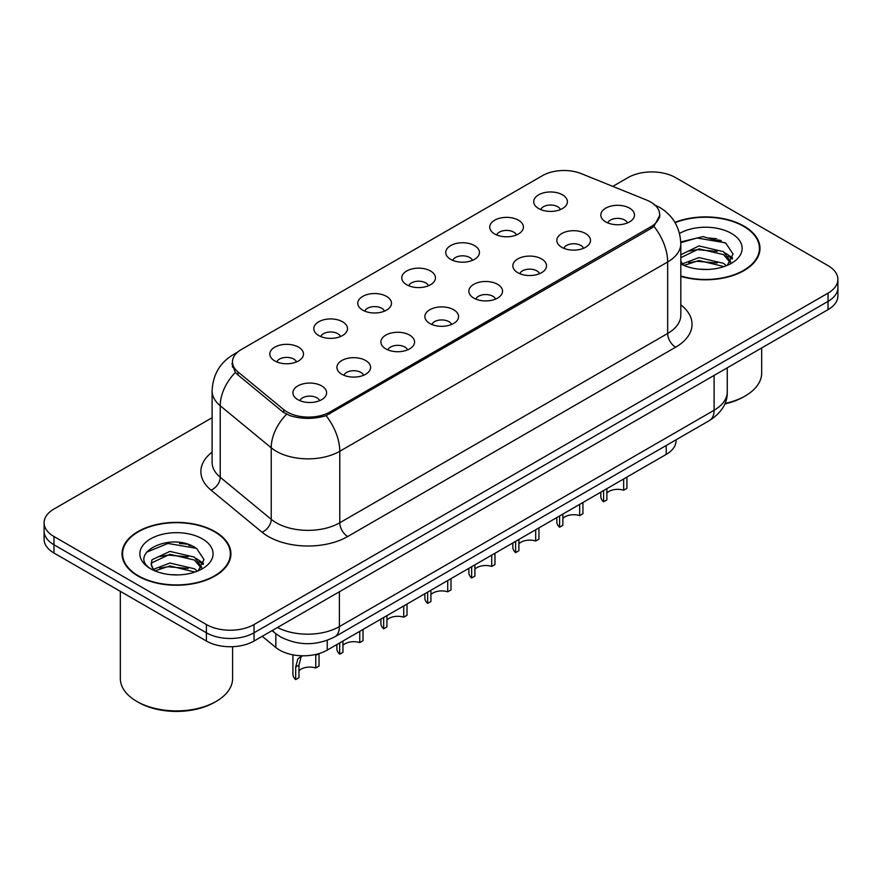 <?xml version="1.0" encoding="UTF-8"?>
<svg xmlns="http://www.w3.org/2000/svg" width="882" height="882" viewBox="0 0 882 882"><rect width="100%" height="100%" fill="white"/><g stroke="black" fill="none" stroke-linecap="round" stroke-linejoin="round"><path stroke-width="1.32" d="M494.67 233.962A16.846 9.724 180 0 1 491.329 231.205A16.846 9.724 180 0 1 496.908 219.122A16.846 9.724 180 0 1 518.484 220.202A16.846 9.724 180 0 1 521.824 231.205A16.846 9.724 180 0 1 494.67 233.962M516.433 234.965A10.11 5.832 0 0 0 513.721 232.12A10.11 5.832 0 0 0 503.765 230.643A10.11 5.832 0 0 0 496.72 234.965M450.691 259.352A16.846 9.724 180 0 1 447.339 256.607A16.846 9.724 180 0 1 452.918 244.512A16.846 9.724 180 0 1 474.505 245.604A16.846 9.724 180 0 1 477.846 256.607A16.846 9.724 180 0 1 450.691 259.352M472.454 260.355A10.11 5.832 0 0 0 469.742 257.522A10.11 5.832 0 0 0 459.787 256.045A10.11 5.832 0 0 0 452.742 260.355M406.701 284.743A16.846 9.724 180 0 1 403.361 281.997A16.846 9.724 180 0 1 408.939 269.914A16.846 9.724 180 0 1 430.515 270.995A16.846 9.724 180 0 1 433.867 281.997A16.846 9.724 180 0 1 406.701 284.743M428.465 285.757A10.11 5.832 0 0 0 425.752 282.913A10.11 5.832 0 0 0 415.797 281.435A10.11 5.832 0 0 0 408.752 285.757M362.723 310.133A16.846 9.724 180 0 1 359.382 307.388A16.846 9.724 180 0 1 364.961 295.305A16.846 9.724 180 0 1 386.537 296.385A16.846 9.724 180 0 1 389.877 307.388A16.846 9.724 180 0 1 362.723 310.133M384.486 311.148A10.11 5.832 0 0 0 381.774 308.303A10.11 5.832 0 0 0 371.818 306.826A10.11 5.832 0 0 0 364.773 311.148M318.733 335.535A16.846 9.724 180 0 1 315.392 332.779A16.846 9.724 180 0 1 320.971 320.695A16.846 9.724 180 0 1 342.558 321.776A16.846 9.724 180 0 1 345.898 332.779A16.846 9.724 180 0 1 318.733 335.535M340.507 336.538A10.11 5.832 0 0 0 337.795 333.694A10.11 5.832 0 0 0 327.839 332.216A10.11 5.832 0 0 0 320.783 336.538M274.754 360.925A16.846 9.724 180 0 1 271.413 358.18A16.846 9.724 180 0 1 276.992 346.086A16.846 9.724 180 0 1 298.568 347.177A16.846 9.724 180 0 1 301.909 358.18A16.846 9.724 180 0 1 274.754 360.925M296.517 361.929A10.11 5.832 0 0 0 293.805 359.095A10.11 5.832 0 0 0 283.85 357.618A10.11 5.832 0 0 0 276.805 361.929M538.648 208.56A16.846 9.724 180 0 1 535.308 205.815A16.846 9.724 180 0 1 540.887 193.731A16.846 9.724 180 0 1 562.473 194.812A16.846 9.724 180 0 1 565.814 205.815A16.846 9.724 180 0 1 538.648 208.56M560.423 209.574A10.11 5.832 0 0 0 557.711 206.73A10.11 5.832 0 0 0 547.755 205.252A10.11 5.832 0 0 0 540.699 209.574M561.757 247.302A16.846 9.724 180 0 1 558.416 244.546A16.846 9.724 180 0 1 563.995 232.462A16.846 9.724 180 0 1 585.571 233.543A16.846 9.724 180 0 1 588.911 244.546A16.846 9.724 180 0 1 561.757 247.302M583.52 248.305A10.11 5.832 0 0 0 580.808 245.461A10.11 5.832 0 0 0 570.852 243.983A10.11 5.832 0 0 0 563.807 248.305M517.767 272.692A16.846 9.724 180 0 1 514.427 269.936A16.846 9.724 180 0 1 520.005 257.853A16.846 9.724 180 0 1 541.592 258.944A16.846 9.724 180 0 1 544.933 269.936A16.846 9.724 180 0 1 517.767 272.692M539.541 273.696A10.11 5.832 0 0 0 536.829 270.862A10.11 5.832 0 0 0 526.874 269.374A10.11 5.832 0 0 0 519.818 273.696M473.788 298.083A16.846 9.724 180 0 1 470.448 295.338A16.846 9.724 180 0 1 476.026 283.243A16.846 9.724 180 0 1 497.602 284.335A16.846 9.724 180 0 1 500.943 295.338A16.846 9.724 180 0 1 473.788 298.083M495.552 299.097A10.11 5.832 0 0 0 492.84 296.253A10.11 5.832 0 0 0 482.884 294.775A10.11 5.832 0 0 0 475.839 299.097M429.81 323.474A16.846 9.724 180 0 1 426.469 320.728A16.846 9.724 180 0 1 432.037 308.645A16.846 9.724 180 0 1 453.624 309.725A16.846 9.724 180 0 1 456.964 320.728A16.846 9.724 180 0 1 429.81 323.474M451.573 324.488A10.11 5.832 0 0 0 448.861 321.643A10.11 5.832 0 0 0 438.905 320.166A10.11 5.832 0 0 0 431.86 324.488M385.82 348.875A16.846 9.724 180 0 1 382.479 346.119A16.846 9.724 180 0 1 388.058 334.035A16.846 9.724 180 0 1 409.645 335.116A16.846 9.724 180 0 1 412.985 346.119A16.846 9.724 180 0 1 385.82 348.875M407.594 349.878A10.11 5.832 0 0 0 404.882 347.034A10.11 5.832 0 0 0 394.927 345.557A10.11 5.832 0 0 0 387.871 349.878M341.841 374.266A16.846 9.724 180 0 1 338.501 371.509A16.846 9.724 180 0 1 344.079 359.426A16.846 9.724 180 0 1 365.655 360.517A16.846 9.724 180 0 1 368.996 371.509A16.846 9.724 180 0 1 341.841 374.266M363.605 375.269A10.11 5.832 0 0 0 360.892 372.436A10.11 5.832 0 0 0 350.937 370.947A10.11 5.832 0 0 0 343.892 375.269M297.851 399.656A16.846 9.724 180 0 1 294.511 396.911A16.846 9.724 180 0 1 300.089 384.817A16.846 9.724 180 0 1 321.676 385.908A16.846 9.724 180 0 1 325.017 396.911A16.846 9.724 180 0 1 297.851 399.656M319.626 400.671A10.11 5.832 0 0 0 316.914 397.826A10.11 5.832 0 0 0 306.958 396.349A10.11 5.832 0 0 0 299.913 400.671M605.736 221.9A16.846 9.724 180 0 1 602.395 219.155A16.846 9.724 180 0 1 607.974 207.072A16.846 9.724 180 0 1 629.561 208.152A16.846 9.724 180 0 1 632.901 219.155A16.846 9.724 180 0 1 605.736 221.9M627.499 222.914A10.11 5.832 0 0 0 624.787 220.07A10.11 5.832 0 0 0 614.831 218.593A10.11 5.832 0 0 0 607.786 222.914M646.704 200.093A30.319 17.497 180 0 1 650.751 202.055A30.319 17.497 180 0 1 659.637 214.436A30.319 17.497 180 0 1 650.751 226.806L330.011 411.982A30.319 17.497 180 0 1 283.739 409.645L237.964 371.906A30.319 17.497 180 0 1 232.484 361.874A30.319 17.497 180 0 1 241.359 349.493L542.507 175.628A30.319 17.497 180 0 1 581.326 173.666L646.704 200.093M676.086 439.798L676.086 440.647A33.681 19.448 180 0 1 666.219 454.395L327.244 650.1A33.681 19.448 180 0 1 275.834 647.509L262.241 636.297M680.816 276.364A54.452 31.443 0 0 0 759.986 248.349A54.452 31.443 0 0 0 744.033 226.123A54.452 31.443 0 0 0 674.906 222.352M214.976 531.57A54.452 31.443 0 0 0 155.629 524.757A54.452 31.443 0 0 0 122.014 553.808A54.452 31.443 0 0 0 137.967 576.034A54.452 31.443 0 0 0 197.303 582.848A54.452 31.443 0 0 0 230.919 553.808A54.452 31.443 0 0 0 214.976 531.57M122.576 556.641A54.452 31.443 0 0 0 122.389 557.468M659.868 215.252L653.926 226.354L650.993 228.493L326.042 415.665C314.025 419.281 302.008 419.281 289.991 415.665L283.188 412.214L237.412 374.475L235.373 372.402L231.933 363.671M212.099 417.726L53.967 509.024A33.681 19.448 0 0 0 44.1 522.772L44.1 539.277A33.681 19.448 0 0 0 53.967 553.025L206.399 641.038L206.399 632.78A33.681 19.448 0 0 0 254.038 632.78L828.033 301.39A33.681 19.448 0 0 0 837.9 287.631A33.681 19.448 0 0 1 828.033 301.39L254.038 632.78A33.681 19.448 0 0 1 206.399 632.78L53.967 544.778L206.399 632.78L206.399 624.533A33.681 19.448 0 0 0 254.038 624.533L828.033 293.133A33.681 19.448 0 0 0 837.9 279.385A33.681 19.448 0 0 0 828.033 265.636L675.601 177.624A33.681 19.448 0 0 0 627.962 177.624L612.792 186.389M44.1 531.03A33.681 19.448 0 0 0 53.967 544.778A33.681 19.448 0 0 1 44.1 531.03M44.1 522.772A33.681 19.448 0 0 0 53.967 536.521L206.399 624.533M230.555 557.468A54.452 31.443 0 0 0 230.356 556.641M759.611 252.02A54.452 31.443 0 0 0 759.424 251.183M192.133 546.013A44.916 25.931 0 0 0 188.77 545.374M721.2 240.554A44.916 25.931 0 0 0 717.838 239.915M206.399 641.038A33.681 19.448 0 0 0 254.038 641.038L828.033 309.637A33.681 19.448 0 0 0 837.9 295.889L837.9 279.385M626.915 477.085L626.915 488.352L623.651 490.238L623.651 478.97M603.586 490.557L603.586 501.825A16.846 9.724 180 0 1 600.807 496.467L600.807 492.167M623.651 490.238A12.348 7.133 0 0 0 606.86 493.005M606.86 488.672L606.86 499.94L603.586 501.825M582.936 502.475L582.936 513.743L579.672 515.628L579.672 504.372M559.607 515.948L559.607 527.216A16.846 9.724 180 0 1 556.818 521.857L556.818 517.558M579.672 515.628A12.348 7.133 0 0 0 562.87 518.395M562.87 514.063L562.87 525.33L559.607 527.216M538.957 527.877L538.957 539.134L535.683 541.019L535.683 529.762M515.617 541.35L515.617 552.606A16.846 9.724 180 0 1 512.839 547.259L512.839 542.948M535.683 541.019A12.348 7.133 0 0 0 518.892 543.786M518.892 539.453L518.892 550.721L515.617 552.606M494.967 553.268L494.967 564.535L491.704 566.42L491.704 555.153M471.638 566.74L471.638 577.997A16.846 9.724 180 0 1 468.86 572.65L468.86 568.339M491.704 566.42A12.348 7.133 0 0 0 474.902 569.177M474.902 564.855L474.902 576.111L471.638 577.997M450.989 578.658L450.989 589.926L447.725 591.811L447.725 580.543M427.66 592.131L427.66 603.398A16.846 9.724 180 0 1 424.87 598.04L424.87 593.74M447.725 591.811A12.348 7.133 0 0 0 430.923 594.578M430.923 590.245L430.923 601.513L427.66 603.398M680.816 276A53.89 31.113 0 0 0 759.424 248.349A53.89 31.113 0 0 0 743.636 226.354A53.89 31.113 0 0 0 675.105 222.672M724.971 403.438A56.139 32.413 0 0 0 745.235 395.952A56.139 32.413 0 0 0 761.673 373.031L761.673 347.949M724.761 403.934A53.89 31.113 0 0 0 743.636 396.867L745.235 395.952M699.404 269.186L707.959 269.44M682.613 263.817L698.963 257.588L723.483 263.321L726.448 265.702M684.123 265.394L698.963 260.499L724.012 266.596M680.816 260.851A25.38 14.652 0 0 0 684.344 265.592M680.816 254.766L698.963 245.935L723.483 251.679L730.77 261.745M680.816 257.676L698.963 248.856L723.483 254.589L730.197 262.505M679.548 233.465A36.614 21.135 0 0 1 731.421 233.41A36.614 21.135 0 0 1 731.421 263.299A36.614 21.135 0 0 1 680.816 263.95L680.948 264.016M727.319 265.339L733.052 254.082L725.798 243.145L702.998 236.608L680.783 241.944M682.877 264.953L680.816 262.693M680.805 242.671L696.967 237.997L725.302 242.815M688.897 251.105L696.967 249.639L717.198 251.37M728.267 256.1L732.258 259.032M688.897 262.748L696.967 261.281L717.198 263.012M725.224 252.958L732.644 257.919M138.364 575.803A53.89 31.113 0 0 0 197.094 582.55A53.89 31.113 0 0 0 230.356 553.808A53.89 31.113 0 0 0 214.58 531.802A53.89 31.113 0 0 0 155.838 525.055A53.89 31.113 0 0 0 122.576 553.808A53.89 31.113 0 0 0 138.364 575.803M216.167 701.399L214.58 702.315A53.89 31.113 0 0 1 138.364 702.315L136.776 701.399A56.139 32.413 0 0 0 216.167 701.399A56.139 32.413 0 0 0 232.605 678.478L232.605 646.682M170.336 574.645L178.892 574.899M153.545 569.276L169.895 563.036L194.415 568.769L197.381 571.15M155.056 570.841L169.895 565.946L194.955 572.054M153.81 570.411L151.186 564.26A25.38 14.652 0 0 0 155.276 571.04M151.186 564.26L151.947 559.816L169.895 551.393L194.415 557.126L201.702 567.203M151.241 564.612L151.947 562.727L169.895 554.304L194.415 560.037L201.129 567.953M198.252 570.797L203.985 559.53L196.73 548.604C171.042 530.137 125.398 554.469 151.759 569.386L151.88 569.463M202.353 538.858A36.614 21.135 0 0 0 150.579 538.858A36.614 21.135 0 0 0 150.579 568.747A36.614 21.135 0 0 0 202.353 568.747A36.614 21.135 0 0 0 202.353 538.858M120.327 591.337L120.327 678.478A56.139 32.413 0 0 0 136.765 701.399A56.139 32.413 0 0 0 136.776 701.399L138.364 702.315M146.401 552.275L167.9 543.455L196.234 548.273M159.829 556.553L167.9 555.098L188.131 556.829M199.2 561.558L203.191 564.491M159.829 568.195L167.9 566.74L188.131 568.471M196.157 558.416L203.577 563.378M406.999 604.049L406.999 615.316L403.736 617.202L403.736 605.945M383.67 617.521L383.67 628.789A16.846 9.724 180 0 1 380.892 623.431L380.892 619.131M403.736 617.202A12.348 7.133 0 0 0 386.944 619.969M386.944 615.636L386.944 626.904L383.67 628.789M363.02 629.45L363.02 640.707L359.757 642.592L359.757 631.336M339.691 642.923L339.691 654.179A16.846 9.724 180 0 1 336.902 648.832L336.902 644.522M359.757 642.592A12.348 7.133 0 0 0 342.955 645.359M342.955 641.027L342.955 652.294L339.691 654.179M292.923 654.83L292.923 674.223A16.846 9.724 180 0 0 295.702 679.57L295.702 667.001L297.851 658.843L301.986 655.778M319.041 653.584L319.041 666.108L315.767 667.994L315.767 655.414L318.843 653.639M302.228 655.789L301.038 657.013L298.976 665.116L298.976 677.685L295.702 679.57M315.767 667.994A12.348 7.133 0 0 0 298.976 670.75M237.964 371.906L237.964 374.927M283.739 409.645L283.739 412.655M330.011 411.982L330.011 413.801M650.751 226.806L650.751 228.625M666.219 445.487L666.219 454.395M275.834 633.739L275.834 647.509M327.244 640.343L327.244 650.1M680.816 304.852A56.139 32.413 180 0 1 675.601 347.221L347.717 536.521A11.223 6.483 60 0 1 339.779 522.772L667.663 333.473A44.916 25.931 0 0 0 680.816 315.139L680.816 243.63A44.916 25.931 180 0 1 667.663 261.965A39.293 22.689 -120 0 0 653.926 226.354M347.717 536.521A56.139 32.413 180 0 1 268.326 536.521A56.139 32.413 180 0 1 262.031 532.199L211.03 490.138A56.139 32.413 180 0 1 212.099 452.102M276.264 522.772A44.916 25.931 0 0 0 339.779 522.772L339.779 451.264A44.916 25.931 180 0 1 276.264 451.264A44.916 25.931 180 0 1 271.226 447.802L220.224 405.753A44.916 25.931 180 0 1 212.099 390.88L212.099 462.388A44.916 25.931 0 0 0 220.224 477.261L271.226 519.311A44.916 25.931 0 0 0 276.264 522.772M326.042 415.665A39.293 22.689 60 0 1 339.779 451.264L667.663 261.965L667.663 333.473A11.223 6.483 60 0 0 675.601 347.221M236.376 353.296A39.293 22.689 -120 0 0 233.399 354.553C219.96 362.623 212.86 374.729 212.099 390.88M235.373 372.402A39.293 26.284 129.5 0 0 220.224 405.753L220.224 477.261A11.223 7.508 -50.5 0 1 211.03 490.138M286.54 414.297A39.293 26.284 129.5 0 0 271.226 447.802L271.226 519.311A11.223 7.508 -50.5 0 1 262.031 532.199M254.038 624.533L254.038 641.038M828.033 293.133L828.033 309.637M53.967 536.521L53.967 553.025M277.488 627.488A44.916 25.931 0 0 0 339.383 626.595L714.111 410.251A44.916 25.931 0 0 0 727.264 391.917C727.595 403.052 721.652 412.6 709.459 420.527L334.73 636.87A22.458 12.965 60 0 0 339.383 626.595L339.383 591.756M714.111 375.412L714.111 410.251A22.458 12.965 60 0 1 709.459 420.527M272.626 630.299A22.458 15.016 129.5 0 0 274.941 633.022L272.042 630.63M716.79 238.835A44.916 25.931 0 0 0 708.544 238.063M187.723 544.293A44.916 25.931 0 0 0 179.476 543.521M295.702 667.001L298.976 665.116M232.484 361.874L232.484 367.144M659.637 214.436L659.637 217.468M680.816 243.63C680.055 227.479 672.955 215.373 659.527 207.303L653.86 204.547M237.644 352.094L233.399 354.553M334.73 636.87C316.66 645.955 298.59 645.955 280.52 636.87L274.941 633.022M727.264 391.917L727.264 367.816M759.424 252.858L759.424 248.349M230.356 558.306L230.356 553.808M122.576 558.306L122.576 553.808"/></g></svg>
